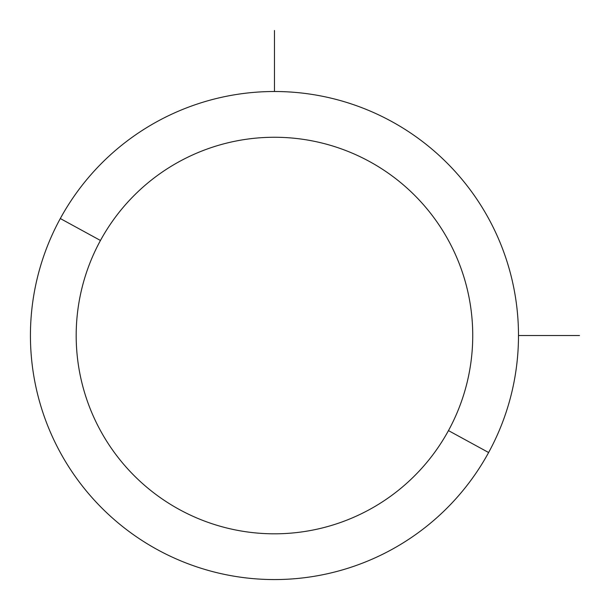 <?xml version="1.0" encoding="UTF-8"?>
<svg xmlns="http://www.w3.org/2000/svg" width="610" height="610" viewBox="0 0 610 610"><rect width="100%" height="100%" fill="white"/><g stroke="black" fill="none" stroke-linecap="round" stroke-linejoin="round"><path stroke-width="0.91" d="M488.618 452.529L448.464 430.599A198.273 198.273 0 0 0 369.523 161.536A198.273 198.273 0 0 0 100.459 240.477L60.306 218.54A244.03 244.03 0 0 1 391.46 121.382A244.03 244.03 0 0 1 488.618 452.529A244.03 244.03 0 0 1 157.471 549.694A244.03 244.03 0 0 1 60.306 218.54L100.459 240.477A198.273 198.273 0 0 0 179.401 509.541A198.273 198.273 0 0 0 448.464 430.599L488.618 452.529A244.03 244.03 0 0 0 391.46 121.382A244.03 244.03 0 0 0 60.306 218.54A244.03 244.03 0 0 0 157.471 549.694A244.03 244.03 0 0 0 488.618 452.529M448.464 430.599A198.273 198.273 0 0 1 179.401 509.541A198.273 198.273 0 0 1 100.459 240.477A198.273 198.273 0 0 1 369.523 161.536A198.273 198.273 0 0 1 448.464 430.599M518.492 335.538L579.5 335.538M274.462 91.508L274.462 30.5"/></g></svg>
